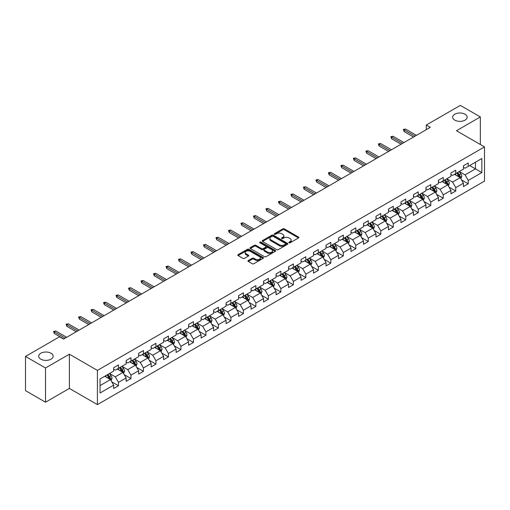 <?xml version="1.0" encoding="UTF-8"?>
<svg xmlns="http://www.w3.org/2000/svg" width="510" height="510" viewBox="0 0 510 510"><rect width="100%" height="100%" fill="white"/><g stroke="black" fill="none" stroke-linecap="round" stroke-linejoin="round"><path stroke-width="0.76" d="M289.055 242.76A0.778 0.446 0 0 0 290.158 242.76L298.509 237.94A1.109 0.644 0 0 0 298.834 237.488A1.109 0.644 0 0 0 298.509 237.035L284.357 228.862A1.109 0.644 0 0 0 282.789 228.862L274.437 233.688A0.778 0.446 0 0 0 274.208 234.001A0.778 0.446 0 0 0 274.437 234.319A0.778 0.446 0 0 0 275.534 234.319L276.618 233.695A3.557 2.053 0 0 1 281.647 233.695L282.827 234.377A3.557 2.053 0 0 1 283.866 235.83A3.557 2.053 0 0 1 282.827 237.284L281.743 237.909A0.778 0.446 0 0 0 281.52 238.221A0.778 0.446 0 0 0 281.743 238.54A0.778 0.446 0 0 0 282.846 238.54L283.923 237.915A3.557 2.053 0 0 1 288.96 237.915L290.139 238.597A3.557 2.053 0 0 1 291.178 240.051A3.557 2.053 0 0 1 290.139 241.504L289.055 242.129A0.778 0.446 0 0 0 288.826 242.441A0.778 0.446 0 0 0 289.055 242.76L289.055 242.129M51.045 353.245A7.248 4.182 0 0 0 43.146 352.333A7.248 4.182 0 0 0 38.671 356.203A7.248 4.182 0 0 0 40.794 359.161A7.248 4.182 0 0 0 48.692 360.066A7.248 4.182 0 0 0 53.167 356.203A7.248 4.182 0 0 0 51.045 353.245M465.043 114.221A7.248 4.182 0 0 0 457.145 113.316A7.248 4.182 0 0 0 452.67 117.185A7.248 4.182 0 0 0 454.792 120.143A7.248 4.182 0 0 0 462.691 121.048A7.248 4.182 0 0 0 467.166 117.185A7.248 4.182 0 0 0 465.043 114.221M248.281 260.54A1.109 0.644 0 0 0 247.956 260.992A1.109 0.644 0 0 0 248.281 261.445L252.252 263.74A1.109 0.644 0 0 0 253.821 263.74L263.096 258.385A1.109 0.644 0 0 0 263.421 257.933A1.109 0.644 0 0 0 263.096 257.474L248.95 249.307A1.109 0.644 0 0 0 247.375 249.307L238.1 254.662A1.109 0.644 0 0 0 237.775 255.115A1.109 0.644 0 0 0 238.1 255.567L242.894 258.34A1.109 0.644 0 0 0 244.469 258.34L248.44 256.045A1.109 0.644 0 0 0 248.765 255.593A1.109 0.644 0 0 0 248.44 255.14L246.062 253.763A2.971 1.715 0 0 1 245.189 252.552A2.971 1.715 0 0 1 247.025 250.965A2.971 1.715 0 0 1 250.263 251.341L259.577 256.715A2.971 1.715 0 0 1 260.451 257.933A2.971 1.715 0 0 1 258.615 259.513A2.971 1.715 0 0 1 255.376 259.144L253.821 258.245A1.109 0.644 0 0 0 252.252 258.245L248.281 260.54L248.281 261.445M69.379 354.214L45.517 367.99L25.5 356.433L25.5 390.647L45.517 402.205L69.379 388.422L97.41 404.608L97.41 370.394L69.379 354.214L69.379 388.422M480.337 144.508L480.337 116.949L456.475 130.726L484.5 146.912L97.41 370.394M480.337 116.949L460.32 105.391L426.283 125.039L426.283 129.667M25.5 356.433L59.53 336.785L63.54 339.093L430.287 127.353L426.283 125.039M276.694 249.626A1.109 0.644 0 0 0 278.269 249.626L287.544 244.271A1.109 0.644 0 0 0 287.869 243.818A1.109 0.644 0 0 0 287.544 243.366L273.392 235.193A1.109 0.644 0 0 0 271.824 235.193L262.548 240.548A1.109 0.644 0 0 0 262.223 241A1.109 0.644 0 0 0 262.548 241.459L276.694 249.626M260.145 242.932A0.778 0.446 0 0 1 260.935 243.04L275.304 251.334L266.048 256.683A1.109 0.644 0 0 1 264.473 256.683L250.327 248.517L250.327 247.605A1.109 0.644 0 0 0 250.002 248.058A1.109 0.644 0 0 0 250.327 248.517M250.327 247.605L254.292 245.316A1.109 0.644 0 0 1 255.867 245.316L261.604 248.625A1.109 0.644 0 0 0 263.173 248.625L265.812 247.108A1.109 0.644 0 0 0 266.137 246.655A1.109 0.644 0 0 0 265.812 246.196L259.832 242.747A0.778 0.446 0 0 1 259.609 242.435A0.778 0.446 0 0 1 260.087 242.02A0.778 0.446 0 0 1 260.935 242.116L275.317 250.416A1.109 0.644 0 0 1 275.642 250.875A1.109 0.644 0 0 1 275.317 251.328L275.317 250.416M97.41 404.608L484.5 181.12L484.5 146.912M111.786 381.882L118.467 385.745L118.467 382.366L126.155 377.929L126.155 381.308L130.962 378.535L130.962 375.156L138.65 370.719L138.65 374.091L143.45 371.318L143.45 367.946L151.138 363.509L151.138 366.881L155.945 364.108L155.945 360.729L163.633 356.292L163.633 359.671L168.434 356.898L168.434 353.519L176.122 349.082L176.122 352.455L180.929 349.681L180.929 346.309L188.617 341.872L188.617 345.244L193.424 342.471L193.424 339.099L201.106 334.656L201.106 338.034L205.912 335.261L205.912 331.882L213.601 327.445L213.601 330.818L218.407 328.045L218.407 324.672L226.089 320.235L226.089 323.608L230.896 320.835L230.896 317.462L238.584 313.019L238.584 316.398L243.391 313.624L243.391 310.246L251.079 305.809L251.079 309.181L255.88 306.408L255.88 303.036L263.568 298.599L263.568 301.971L268.375 299.198L268.375 295.825L276.063 291.382L276.063 294.761L280.863 291.988L280.863 288.609L288.552 284.172L288.552 287.544L293.358 284.771L293.358 281.399L301.047 276.962L301.047 280.334L305.847 277.561L305.847 274.189L313.535 269.745L313.535 273.124L318.342 270.351L318.342 266.972L326.03 262.535L326.03 265.914L330.831 263.135L330.831 259.762L338.519 255.325L338.519 258.697L343.326 255.924L343.326 252.552L351.014 248.109L351.014 251.487L355.814 248.714L355.814 245.335L363.502 240.898L363.502 244.277L368.309 241.498L368.309 238.125L375.997 233.688L375.997 237.061L380.798 234.288L380.798 230.915L388.486 226.472L388.486 229.851L393.293 227.077L393.293 223.699L400.981 219.262L400.981 222.641L405.781 219.861L405.781 216.489L413.47 212.052L413.47 215.424L418.276 212.651L418.276 209.278L425.965 204.841L425.965 208.214L430.772 205.441L430.772 202.062L438.453 197.625L438.453 201.004L443.26 198.224L443.26 194.852L450.948 190.415L450.948 193.787L455.755 191.014L455.755 187.642L463.437 183.205L463.437 186.577L468.244 183.804L468.244 180.425L481.854 172.571L481.854 158.514L475.454 162.212L475.454 168.867L481.854 172.571M118.467 385.745L113.666 388.518L113.666 385.146L100.049 393L100.049 378.949L113.666 371.089L113.666 367.716L118.467 364.937L118.467 368.316L126.155 363.879L126.155 360.5L130.962 357.727L130.962 361.099L138.65 356.662L138.65 353.29L143.45 350.517L143.45 353.889L151.138 349.452L151.138 346.08L155.945 343.3L155.945 346.679L163.633 342.242L163.633 338.863L168.434 336.09L168.434 339.469L176.122 335.025L176.122 331.653L180.929 328.88L180.929 332.252L188.617 327.815L188.617 324.443L193.424 321.663L193.424 325.042L201.106 320.605L201.106 317.226L205.912 314.453L205.912 317.832L213.601 313.389L213.601 310.016L218.407 307.243L218.407 310.615L226.089 306.178L226.089 302.806L230.896 300.027L230.896 303.405L238.584 298.968L238.584 295.59L243.391 292.816L243.391 296.195L251.079 291.752L251.079 288.38L255.88 285.606L255.88 288.979L263.568 284.542L263.568 281.169L268.375 278.396L268.375 281.769L276.063 277.332L276.063 273.953L280.863 271.18L280.863 274.558L288.552 270.115L288.552 266.743L293.358 263.97L293.358 267.342L301.047 262.905L301.047 259.533L305.847 256.76L305.847 260.132L313.535 255.695L313.535 252.316L318.342 249.543L318.342 252.922L326.03 248.478L326.03 245.106L330.831 242.333L330.831 245.705L338.519 241.268L338.519 237.896L343.326 235.123L343.326 238.495L351.014 234.058L351.014 230.679L355.814 227.906L355.814 231.285L363.502 226.842L363.502 223.469L368.309 220.696L368.309 224.069L375.997 219.631L375.997 216.259L380.798 213.486L380.798 216.858L388.486 212.421L388.486 209.043L393.293 206.269L393.293 209.648L400.981 205.211L400.981 201.833L405.781 199.059L405.781 202.432L413.47 197.995L413.47 194.622L418.276 191.849L418.276 195.222L425.965 190.785L425.965 187.406L430.772 184.633L430.772 188.011L438.453 183.574L438.453 180.196L443.26 177.423L443.26 180.795L450.948 176.358L450.948 172.986L455.755 170.212L455.755 173.585L463.437 169.148L463.437 165.769L468.244 162.996L468.244 166.375L481.854 158.514M117.185 369.055L122.955 372.383L115.266 376.82L109.503 373.492M113.666 369.24L115.266 370.164L118.467 368.316M115.266 376.82L118.467 382.366M122.955 372.383L126.155 377.929M129.68 361.845L135.443 365.173L127.755 369.61L121.992 366.282M126.155 362.03L127.755 362.954L130.962 361.099M127.755 369.61L130.962 375.156M135.443 365.173L138.65 370.719M142.169 354.628L147.938 357.956L140.25 362.4L134.487 359.065M138.65 354.813L140.25 355.738L143.45 353.889M140.25 362.4L143.45 367.946M147.938 357.956L151.138 363.509M154.664 347.418L160.427 350.746L152.745 355.183L146.976 351.855M151.138 347.603L152.745 348.528L155.945 346.679M152.745 355.183L155.945 360.729M160.427 350.746L163.633 356.292M167.152 340.208L172.922 343.536L165.234 347.973L159.471 344.645M163.633 340.393L165.234 341.317L168.434 339.469M165.234 347.973L168.434 353.519M172.922 343.536L176.122 349.082M179.648 332.992L185.41 336.319L177.729 340.763L171.959 337.429M176.122 333.177L177.729 334.101L180.929 332.252M177.729 340.763L180.929 346.309M185.41 336.319L188.617 341.872M192.142 325.782L197.905 329.109L190.217 333.546L184.454 330.219M188.617 325.966L190.217 326.891L193.424 325.042M190.217 333.546L193.424 339.099M197.905 329.109L201.106 334.656M204.631 318.572L210.394 321.899L202.712 326.336L196.943 323.008M201.106 318.756L202.712 319.681L205.912 317.832M202.712 326.336L205.912 331.882M210.394 321.899L213.601 327.445M217.126 311.355L222.889 314.683L215.201 319.126L209.438 315.792M213.601 311.54L215.201 312.464L218.407 310.615M215.201 319.126L218.407 324.672M222.889 314.683L226.089 320.235M229.615 304.145L235.384 307.473L227.696 311.91L221.926 308.582M226.089 304.33L227.696 305.254L230.896 303.405M227.696 311.91L230.896 317.462M235.384 307.473L238.584 313.019M242.11 296.935L247.873 300.262L240.184 304.699L234.422 301.372M238.584 297.12L240.184 298.044L243.391 296.195M240.184 304.699L243.391 310.246M247.873 300.262L251.079 305.809M254.598 289.718L260.368 293.046L252.679 297.489L246.91 294.155M251.079 289.903L252.679 290.827L255.88 288.979M252.679 297.489L255.88 303.036M260.368 293.046L263.568 298.599M267.093 282.508L272.856 285.836L265.168 290.273L259.405 286.945M263.568 282.693L265.168 283.617L268.375 281.769M265.168 290.273L268.375 295.825M272.856 285.836L276.063 291.382M279.582 275.298L285.351 278.626L277.663 283.063L271.894 279.735M276.063 275.483L277.663 276.407L280.863 274.558M277.663 283.063L280.863 288.609M285.351 278.626L288.552 284.172M292.077 268.081L297.84 271.409L290.152 275.853L284.389 272.525M288.552 268.266L290.152 269.191L293.358 267.342M290.152 275.853L293.358 281.399M297.84 271.409L301.047 276.962M304.566 260.871L310.335 264.199L302.647 268.636L296.877 265.308M301.047 261.056L302.647 261.981L305.847 260.132M302.647 268.636L305.847 274.189M310.335 264.199L313.535 269.745M317.061 253.661L322.824 256.989L315.135 261.426L309.372 258.098M313.535 253.846L315.135 254.77L318.342 252.922M315.135 261.426L318.342 266.972M322.824 256.989L326.03 262.535M329.549 246.445L335.319 249.779L327.63 254.216L321.861 250.888M326.03 246.63L327.63 247.554L330.831 245.705M327.63 254.216L330.831 259.762M335.319 249.779L338.519 255.325M342.044 239.235L347.807 242.562L340.119 246.999L334.356 243.672M338.519 239.419L340.119 240.344L343.326 238.495M340.119 246.999L343.326 252.552M347.807 242.562L351.014 248.109M354.533 232.024L360.302 235.352L352.614 239.789L346.851 236.462M351.014 232.209L352.614 233.134L355.814 231.285M352.614 239.789L355.814 245.335M360.302 235.352L363.502 240.898M367.028 224.808L372.791 228.142L365.103 232.579L359.34 229.251M363.502 224.993L365.103 225.917L368.309 224.069M365.103 232.579L368.309 238.125M372.791 228.142L375.997 233.688M379.517 217.598L385.286 220.926L377.598 225.363L371.835 222.035M375.997 217.783L377.598 218.707L380.798 216.858M377.598 225.363L380.798 230.915M385.286 220.926L388.486 226.472M392.011 210.388L397.774 213.715L390.093 218.152L384.323 214.825M388.486 210.573L390.093 211.497L393.293 209.648M390.093 218.152L393.293 223.699M397.774 213.715L400.981 219.262M404.5 203.171L410.269 206.505L402.581 210.942L396.818 207.615M400.981 203.356L402.581 204.28L405.781 202.432M402.581 210.942L405.781 216.489M410.269 206.505L413.47 212.052M416.995 195.961L422.758 199.289L415.076 203.726L409.307 200.398M413.47 196.146L415.076 197.07L418.276 195.222M415.076 203.726L418.276 209.278M422.758 199.289L425.965 204.841M429.49 188.751L435.253 192.079L427.565 196.516L421.802 193.188M425.965 188.936L427.565 189.86L430.772 188.011M427.565 196.516L430.772 202.062M435.253 192.079L438.453 197.625M441.979 181.534L447.742 184.869L440.06 189.306L434.29 185.978M438.453 181.719L440.06 182.65L443.26 180.795M440.06 189.306L443.26 194.852M447.742 184.869L450.948 190.415M454.474 174.324L460.237 177.652L452.548 182.095L446.786 178.761M450.948 174.509L452.548 175.434L455.755 173.585M452.548 182.095L455.755 187.642M460.237 177.652L463.437 183.205M469.684 165.54L475.454 168.867L465.043 174.879L459.274 171.551M463.437 167.299L465.043 168.223L468.244 166.375M465.043 174.879L468.244 180.425M45.517 367.99L45.517 402.205M100.049 385.605L110.46 379.593L104.697 376.265M110.46 379.593L113.666 385.146M461.556 179.941L468.244 183.804M449.068 187.157L455.755 191.014M436.573 194.367L443.26 198.224M424.084 201.577L430.772 205.441M411.589 208.794L418.276 212.651M399.1 216.004L405.781 219.861M386.606 223.214L393.293 227.077M374.117 230.431L380.798 234.288M361.622 237.641L368.309 241.498M349.133 244.851L355.814 248.714M336.638 252.067L343.326 255.924M324.143 259.278L330.831 263.135M311.655 266.488L318.342 270.351M299.16 273.698L305.847 277.561M286.671 280.914L293.358 284.771M274.176 288.124L280.863 291.988M261.687 295.335L268.375 299.198M249.192 302.551L255.88 306.408M236.704 309.761L243.391 313.624M224.209 316.971L230.896 320.835M211.72 324.188L218.407 328.045M199.225 331.398L205.912 335.261M186.737 338.608L193.424 342.471M174.241 345.825L180.929 349.681M161.753 353.035L168.434 356.898M149.258 360.245L155.945 364.108M136.769 367.461L143.45 371.318M124.274 374.671L130.962 378.535M289.368 242.868L290.139 242.428A3.557 2.053 0 0 0 291.178 240.975L291.178 240.051M283.866 235.83L283.866 236.755A3.557 2.053 0 0 1 282.827 238.208L282.055 238.648M298.49 237.947L284.357 229.787A1.109 0.644 0 0 0 282.789 229.787L274.743 234.428M287.525 244.277L273.392 236.117A1.109 0.644 0 0 0 271.824 236.117L262.561 241.466L262.548 240.548M285.574 244.137A0.778 0.446 0 0 0 285.804 243.818A0.778 0.446 0 0 0 285.574 243.499L273.156 236.328A0.778 0.446 0 0 0 272.059 236.328L270.918 236.984A3.557 2.053 0 0 0 269.879 238.438A3.557 2.053 0 0 0 270.918 239.891L279.41 244.794A3.557 2.053 0 0 0 284.44 244.794L285.574 244.137L285.574 245.061A0.778 0.446 0 0 0 285.804 244.743L285.804 243.818M269.879 238.438L269.879 239.362A3.557 2.053 0 0 0 270.918 240.816L270.918 239.891M285.574 245.061L284.44 245.718A3.557 2.053 0 0 1 279.41 245.718L270.918 240.816M250.34 248.523L254.292 246.241L254.292 245.316M266.137 246.655L266.137 247.579A1.109 0.644 0 0 1 265.812 248.032L263.173 249.549A1.109 0.644 0 0 1 261.604 249.549L255.867 246.241A1.109 0.644 0 0 0 254.292 246.241M267.559 252.067A2.971 1.715 0 0 0 270.797 252.437A2.971 1.715 0 0 0 272.633 250.85A2.971 1.715 0 0 0 271.76 249.639L268.483 247.745A1.109 0.644 0 0 0 266.909 247.745L264.276 249.262A1.109 0.644 0 0 0 263.95 249.715A1.109 0.644 0 0 0 264.276 250.168L267.559 252.067L267.559 252.992A2.971 1.715 0 0 0 270.797 253.362A2.971 1.715 0 0 0 272.633 251.774L272.633 250.85M263.95 249.715L263.95 250.639A1.109 0.644 0 0 0 264.276 251.092L264.276 250.168M267.559 252.992L264.276 251.092M260.451 257.933L260.451 258.857A2.971 1.715 0 0 1 258.615 260.438A2.971 1.715 0 0 1 255.376 260.068L253.821 259.169A1.109 0.644 0 0 0 252.252 259.169L248.293 261.458M245.189 252.552L245.189 253.476A2.971 1.715 0 0 0 246.062 254.694L246.062 253.763M248.44 255.14L248.44 256.045L246.062 254.694M263.096 257.474L263.096 258.385L248.95 250.231A1.109 0.644 0 0 0 247.375 250.231L238.119 255.58L238.1 254.662M460.868 178.749L461.824 176.352A3.003 1.734 -120 0 0 460.861 173.795L459.21 171.59M456.329 175.402L455.207 173.897M456.731 173.024L458.382 175.23A3.003 1.734 60 0 1 459.242 177.034L460.205 176.479A3.003 1.734 -120 0 0 459.344 174.675L457.693 172.469M456.941 172.903L458.77 175.351A1.53 0.88 60 0 1 459.051 175.81L460.205 176.479M414.993 136.183L404.086 129.884L404.086 131.554L403.365 129.47L404.086 129.884L405.526 129.055L416.434 135.354M404.086 131.554L413.553 137.018M403.365 129.47L405.526 129.055M448.379 185.965L449.329 183.562A3.003 1.734 -120 0 0 448.373 181.005L446.722 178.8M443.84 182.612L442.718 181.114M447.283 184.601L447.71 183.689A3.003 1.734 -120 0 0 446.849 181.885L445.198 179.679M444.446 180.113L446.282 182.561A1.53 0.88 60 0 1 446.556 183.026L447.71 183.689M444.236 180.234L445.893 182.44A3.003 1.734 60 0 1 446.747 184.244M435.884 193.175L436.84 190.772A3.003 1.734 -120 0 0 435.878 188.222L434.227 186.01M431.345 189.822L430.223 188.324M431.747 187.444L433.398 189.65A3.003 1.734 60 0 1 434.259 191.46L435.215 190.899A3.003 1.734 -120 0 0 434.361 189.095L432.703 186.889M431.957 187.323L433.787 189.771A1.53 0.88 60 0 1 434.067 190.236L435.215 190.899M402.498 143.393L391.597 137.101L391.597 138.765L390.877 136.686L391.597 137.101L393.038 136.266L403.945 142.564M391.597 138.765L401.058 144.228M390.877 136.686L393.038 136.266M390.01 150.609L379.102 144.311L379.102 145.975L378.382 143.897L379.102 144.311L380.543 143.482L391.45 149.774M379.102 145.975L388.569 151.438M378.382 143.897L380.543 143.482M423.396 200.385L424.345 197.988A3.003 1.734 -120 0 0 423.389 195.432L421.738 193.226M418.857 197.032L417.735 195.534M422.299 199.021L422.726 198.116A3.003 1.734 -120 0 0 421.866 196.312L420.214 194.106M419.462 194.54L421.298 196.987A1.53 0.88 60 0 1 421.572 197.447L422.726 198.116M419.252 194.661L420.903 196.866A3.003 1.734 60 0 1 421.764 198.67M410.901 207.595L411.857 205.198A3.003 1.734 -120 0 0 410.894 202.642L409.243 200.436M406.362 204.249L405.24 202.75M406.763 201.871L408.414 204.076A3.003 1.734 60 0 1 409.275 205.881L410.231 205.326A3.003 1.734 -120 0 0 409.377 203.522L407.719 201.316M406.967 201.75L408.803 204.198A1.53 0.88 60 0 1 409.084 204.663L410.231 205.326M398.412 214.812L399.362 212.409A3.003 1.734 -120 0 0 398.406 209.859L396.755 207.647M393.873 211.459L392.745 209.961M397.315 213.448L397.743 212.536A3.003 1.734 -120 0 0 396.882 210.732L395.231 208.526M394.479 208.96L396.315 211.408A1.53 0.88 60 0 1 396.589 211.873L397.743 212.536M394.268 209.081L395.919 211.287A3.003 1.734 60 0 1 396.78 213.091M377.515 157.819L366.613 151.521L366.613 153.185L365.893 151.107L366.613 151.521L368.054 150.692L378.962 156.991M366.613 153.185L376.074 158.655M365.893 151.107L368.054 150.692M365.026 165.03L354.118 158.737L354.118 160.401L353.398 158.317L354.118 158.737L355.559 157.902L366.467 164.201M354.118 160.401L363.585 165.865M353.398 158.317L355.559 157.902M352.531 172.246L341.63 165.948L341.63 167.612L340.909 165.533L341.63 165.948L343.071 165.119L353.972 171.411M341.63 167.612L351.09 173.075M340.909 165.533L343.071 165.119M385.917 222.022L386.867 219.625A3.003 1.734 -120 0 0 385.911 217.069L384.259 214.863M381.378 218.669L380.256 217.171M381.78 216.297L383.431 218.503A3.003 1.734 60 0 1 384.291 220.307L385.248 219.753A3.003 1.734 -120 0 0 384.393 217.948L382.736 215.743M381.984 216.176L383.82 218.624A1.53 0.88 60 0 1 384.1 219.083L385.248 219.753M340.042 179.456L329.135 173.158L329.135 174.822L328.414 172.743L329.135 173.158L330.576 172.329L341.483 178.627M329.135 174.822L338.602 180.291M328.414 172.743L330.576 172.329M373.428 229.232L374.378 226.835A3.003 1.734 -120 0 0 373.422 224.279L371.764 222.073M368.889 225.885L367.761 224.387M372.325 227.868L372.759 226.963A3.003 1.734 -120 0 0 371.898 225.159L370.247 222.953M369.495 223.386L371.331 225.834A1.53 0.88 60 0 1 371.605 226.3L372.759 226.963M369.285 223.507L370.936 225.713A3.003 1.734 60 0 1 371.796 227.517M327.547 186.666L316.646 180.374L316.646 182.038L315.919 179.953L316.646 180.374L318.087 179.539L328.988 185.838M316.646 182.038L326.107 187.501M315.919 179.953L318.087 179.539M360.933 236.449L361.883 234.045A3.003 1.734 -120 0 0 360.927 231.489L359.276 229.283M356.394 233.095L355.272 231.597M356.796 230.718L358.447 232.923A3.003 1.734 60 0 1 359.308 234.727L360.264 234.173A3.003 1.734 -120 0 0 359.41 232.369L357.752 230.163M357 230.596L358.836 233.044A1.53 0.88 60 0 1 359.117 233.51L360.264 234.173M315.059 193.883L304.151 187.584L304.151 189.248L303.431 187.17L304.151 187.584L305.592 186.749L316.5 193.048M304.151 189.248L313.618 194.712M303.431 187.17L305.592 186.749M348.445 243.659L349.395 241.262A3.003 1.734 -120 0 0 348.438 238.705L346.781 236.5M343.906 240.306L342.777 238.808M344.301 237.934L345.952 240.14A3.003 1.734 60 0 1 346.813 241.944L347.775 241.389A3.003 1.734 -120 0 0 346.915 239.585L345.264 237.379M344.511 237.813L346.341 240.261A1.53 0.88 60 0 1 346.621 240.72L347.775 241.389M302.564 201.093L291.656 194.794L291.656 196.458L290.936 194.38L291.656 194.794L293.103 193.966L304.005 200.264M291.656 196.458L301.123 201.928M290.936 194.38L293.103 193.966M335.95 250.869L336.9 248.472A3.003 1.734 -120 0 0 335.943 245.916L334.292 243.71M331.411 247.522L330.289 246.024M331.812 245.144L333.464 247.35A3.003 1.734 60 0 1 334.324 249.154L335.28 248.599A3.003 1.734 -120 0 0 334.426 246.795L332.769 244.59M332.016 245.023L333.852 247.471A1.53 0.88 60 0 1 334.133 247.936L335.28 248.599M290.075 208.303L279.168 202.011L279.168 203.675L278.447 201.59L279.168 202.011L280.608 201.176L291.516 207.474M279.168 203.675L288.634 209.138M278.447 201.59L280.608 201.176M323.455 258.085L324.411 255.682A3.003 1.734 -120 0 0 323.455 253.126L321.797 250.92M318.916 254.732L317.794 253.234M322.358 256.721L322.792 255.81A3.003 1.734 -120 0 0 321.931 254.005L320.28 251.8M319.528 252.233L321.357 254.681A1.53 0.88 60 0 1 321.638 255.147L322.792 255.81M319.317 252.354L320.969 254.56A3.003 1.734 60 0 1 321.829 256.364M277.58 215.52L266.673 209.221L266.673 210.885L265.952 208.807L266.673 209.221L268.12 208.386L279.021 214.684M266.673 210.885L276.139 216.348M265.952 208.807L268.12 208.386M310.966 265.296L311.916 262.899A3.003 1.734 -120 0 0 310.96 260.342L309.309 258.137M306.427 261.942L305.305 260.444M309.87 263.931L310.297 263.026A3.003 1.734 -120 0 0 309.436 261.222L307.785 259.01M307.033 259.45L308.869 261.898A1.53 0.88 60 0 1 309.143 262.357L310.297 263.026M306.822 259.571L308.48 261.777A3.003 1.734 60 0 1 309.334 263.581M265.092 222.73L254.184 216.431L254.184 218.095L253.464 216.017L254.184 216.431L255.625 215.602L266.532 221.895M254.184 218.095L263.651 223.565M253.464 216.017L255.625 215.602M298.471 272.506L299.427 270.109A3.003 1.734 -120 0 0 298.471 267.552L296.814 265.347M293.932 269.159L292.81 267.661M297.375 271.141L297.808 270.236A3.003 1.734 -120 0 0 296.947 268.432L295.296 266.226M294.544 266.66L296.374 269.108A1.53 0.88 60 0 1 296.654 269.573L297.808 270.236M294.334 266.781L295.985 268.987A3.003 1.734 60 0 1 296.845 270.791M252.597 229.94L241.689 223.648L241.689 225.312L240.969 223.227L241.689 223.648L243.13 222.813L254.037 229.111M241.689 225.312L251.156 230.775M240.969 223.227L243.13 222.813M285.983 279.722L286.932 277.319A3.003 1.734 -120 0 0 285.976 274.762L284.325 272.557M281.443 276.369L280.322 274.871M284.886 278.358L285.313 277.446A3.003 1.734 -120 0 0 284.452 275.642L282.801 273.436M282.049 273.87L283.885 276.318A1.53 0.88 60 0 1 284.159 276.783L285.313 277.446M281.839 273.991L283.496 276.197A3.003 1.734 60 0 1 284.351 278.001M240.108 237.156L229.2 230.858L229.2 232.522L228.48 230.444L229.2 230.858L230.641 230.023L241.549 236.321M229.2 232.522L238.667 237.985M228.48 230.444L230.641 230.023M273.487 286.932L274.444 284.535A3.003 1.734 -120 0 0 273.487 281.979L271.83 279.773M268.948 283.579L267.827 282.081M269.35 281.201L271.001 283.413A3.003 1.734 60 0 1 271.862 285.217L272.824 284.663A3.003 1.734 -120 0 0 271.964 282.859L270.313 280.647M269.56 281.087L271.39 283.528A1.53 0.88 60 0 1 271.671 283.993L272.824 284.663M227.613 244.366L216.705 238.068L216.705 239.732L215.985 237.654L216.705 238.068L218.146 237.239L229.054 243.531M216.705 239.732L226.172 245.202M215.985 237.654L218.146 237.239M260.999 294.142L261.949 291.745A3.003 1.734 -120 0 0 260.992 289.189L259.341 286.983M256.46 290.796L255.338 289.298M259.902 292.778L260.329 291.873A3.003 1.734 -120 0 0 259.469 290.069L257.818 287.863M257.065 288.297L258.901 290.745A1.53 0.88 60 0 1 259.176 291.21L260.329 291.873M256.855 288.418L258.513 290.623A3.003 1.734 60 0 1 259.367 292.428M215.124 251.577L204.217 245.284L204.217 246.948L203.496 244.864L204.217 245.284L205.657 244.449L216.565 250.748M204.217 246.948L213.677 252.412M203.496 244.864L205.657 244.449M248.504 301.359L249.46 298.956A3.003 1.734 -120 0 0 248.498 296.399L246.846 294.193M243.965 298.006L242.843 296.508M247.407 299.995L247.841 299.083A3.003 1.734 -120 0 0 246.98 297.279L245.329 295.073M244.577 295.507L246.406 297.955A1.53 0.88 60 0 1 246.687 298.42L247.841 299.083M244.366 295.628L246.018 297.834A3.003 1.734 60 0 1 246.878 299.638M202.629 258.793L191.722 252.495L191.722 254.158L191.001 252.08L191.722 252.495L193.162 251.659L204.07 257.958M191.722 254.158L201.189 259.622M191.001 252.08L193.162 251.659M236.015 308.569L236.965 306.172A3.003 1.734 -120 0 0 236.009 303.616L234.358 301.41M231.476 305.216L230.354 303.718M234.919 307.205L235.346 306.3A3.003 1.734 -120 0 0 234.485 304.495L232.834 302.283M232.082 302.723L233.918 305.165A1.53 0.88 60 0 1 234.192 305.63L235.346 306.3M231.871 302.838L233.529 305.05A3.003 1.734 60 0 1 234.383 306.854M190.141 266.003L179.233 259.705L179.233 261.369L178.513 259.29L179.233 259.705L180.674 258.876L191.581 265.168M179.233 261.369L188.694 266.832M178.513 259.29L180.674 258.876M223.52 315.779L224.476 313.382A3.003 1.734 -120 0 0 223.514 310.826L221.863 308.62M218.981 312.432L217.859 310.934M219.383 310.054L221.034 312.26A3.003 1.734 60 0 1 221.895 314.064L222.857 313.51A3.003 1.734 -120 0 0 221.997 311.706L220.345 309.5M219.593 309.933L221.423 312.381A1.53 0.88 60 0 1 221.703 312.847L222.857 313.51M177.646 273.213L166.738 266.921L166.738 268.585L166.018 266.5L166.738 266.921L168.179 266.086L179.087 272.385M166.738 268.585L176.205 274.048M166.018 266.5L168.179 266.086M211.032 322.996L211.981 320.592A3.003 1.734 -120 0 0 211.025 318.036L209.374 315.83M206.493 319.642L205.371 318.144M209.935 321.631L210.362 320.72A3.003 1.734 -120 0 0 209.502 318.916L207.851 316.71M207.098 317.144L208.934 319.591A1.53 0.88 60 0 1 209.208 320.057L210.362 320.72M206.888 317.265L208.545 319.47A3.003 1.734 60 0 1 209.4 321.274M165.151 280.43L154.249 274.131L154.249 275.795L153.529 273.717L154.249 274.131L155.69 273.296L166.598 279.595M154.249 275.795L163.71 281.259M153.529 273.717L155.69 273.296M198.537 330.206L199.493 327.809A3.003 1.734 -120 0 0 198.53 325.252L196.879 323.047M193.998 326.853L192.876 325.354M194.399 324.475L196.05 326.68A3.003 1.734 60 0 1 196.911 328.491L197.867 327.936A3.003 1.734 -120 0 0 197.013 326.126L195.355 323.92M194.61 324.354L196.439 326.802A1.53 0.88 60 0 1 196.72 327.267L197.867 327.936M152.662 287.64L141.755 281.341L141.755 283.005L141.034 280.927L141.755 281.341L143.195 280.513L154.103 286.805M141.755 283.005L151.221 288.469M141.034 280.927L143.195 280.513M186.048 337.416L186.998 335.019A3.003 1.734 -120 0 0 186.042 332.463L184.391 330.257M181.509 334.069L180.387 332.571M184.951 336.052L185.379 335.147A3.003 1.734 -120 0 0 184.518 333.342L182.867 331.137M182.115 331.57L183.951 334.018A1.53 0.88 60 0 1 184.225 334.483L185.379 335.147M181.904 331.691L183.555 333.897A3.003 1.734 60 0 1 184.416 335.701M140.167 294.85L129.266 288.558L129.266 290.222L128.545 288.137L129.266 288.558L130.707 287.723L141.614 294.021M129.266 290.222L138.726 295.685M128.545 288.137L130.707 287.723M173.553 344.632L174.509 342.229A3.003 1.734 -120 0 0 173.547 339.673L171.895 337.467M169.014 341.279L167.892 339.781M169.416 338.901L171.067 341.107A3.003 1.734 60 0 1 171.927 342.911L172.884 342.357A3.003 1.734 -120 0 0 172.029 340.553L170.372 338.347M169.62 338.78L171.456 341.228A1.53 0.88 60 0 1 171.736 341.694L172.884 342.357M127.678 302.067L116.771 295.768L116.771 297.432L116.05 295.354L116.771 295.768L118.212 294.933L129.119 301.231M116.771 297.432L126.238 302.895M116.05 295.354L118.212 294.933M161.064 351.843L162.014 349.439A3.003 1.734 -120 0 0 161.058 346.889L159.407 344.683M156.525 348.489L155.403 346.991M156.921 346.111L158.572 348.317A3.003 1.734 60 0 1 159.432 350.128L160.395 349.573A3.003 1.734 -120 0 0 159.534 347.763L157.883 345.557M157.131 345.99L158.967 348.438A1.53 0.88 60 0 1 159.241 348.904L160.395 349.573M115.183 309.277L104.282 302.978L104.282 304.642L103.562 302.564L104.282 302.978L105.723 302.149L116.624 308.442M104.282 304.642L113.743 310.105M103.562 302.564L105.723 302.149M148.569 359.053L149.526 356.656A3.003 1.734 -120 0 0 148.563 354.099L146.912 351.894M144.03 355.706L142.908 354.201M144.432 353.328L146.083 355.534A3.003 1.734 60 0 1 146.944 357.338L147.9 356.783A3.003 1.734 -120 0 0 147.046 354.979L145.388 352.773M144.636 353.207L146.472 355.655A1.53 0.88 60 0 1 146.752 356.12L147.9 356.783M102.695 316.487L91.787 310.188L91.787 311.859L91.067 309.774L91.787 310.188L93.228 309.36L104.136 315.658M91.787 311.859L101.254 317.322M91.067 309.774L93.228 309.36M136.081 366.269L137.031 363.866A3.003 1.734 -120 0 0 136.074 361.309L134.423 359.104M131.542 362.916L130.413 361.418M134.978 364.905L135.411 363.993A3.003 1.734 -120 0 0 134.551 362.189L132.9 359.983M132.147 360.417L133.983 362.865A1.53 0.88 60 0 1 134.257 363.33L135.411 363.993M131.937 360.538L133.588 362.744A3.003 1.734 60 0 1 134.449 364.548M90.2 323.703L79.299 317.405L79.299 319.069L78.572 316.99L79.299 317.405L80.739 316.57L91.641 322.868M79.299 319.069L88.759 324.532M78.572 316.99L80.739 316.57M123.586 373.479L124.536 371.076A3.003 1.734 -120 0 0 123.579 368.526L121.928 366.32M119.047 370.126L117.925 368.628M119.448 367.748L121.099 369.954A3.003 1.734 60 0 1 121.96 371.764L122.916 371.21A3.003 1.734 -120 0 0 122.062 369.399L120.405 367.194M119.652 367.627L121.488 370.075A1.53 0.88 60 0 1 121.769 370.54L122.916 371.21M77.711 330.913L66.804 324.615L66.804 326.279L66.083 324.201L66.804 324.615L68.244 323.786L79.152 330.078M66.804 326.279L76.27 331.742M66.083 324.201L68.244 323.786M111.097 380.689L112.047 378.292A3.003 1.734 -120 0 0 111.091 375.736L109.433 373.53M106.558 377.343L105.43 375.838M109.994 379.325L110.428 378.42A3.003 1.734 -120 0 0 109.567 376.616L107.916 374.41M107.164 374.844L108.993 377.292A1.53 0.88 60 0 1 109.274 377.757L110.428 378.42M106.953 374.965L108.605 377.17A3.003 1.734 60 0 1 109.465 378.975M65.216 338.124L54.309 331.825L54.309 333.495L53.588 331.411L54.309 331.825L55.756 330.996L66.657 337.295M54.309 333.495L63.776 338.959M53.588 331.411L55.756 330.996M290.139 242.428L290.139 241.504M281.743 238.54L281.743 237.909M282.827 238.208L282.827 237.284M274.437 234.319L274.437 233.688M282.789 229.787L282.789 228.862M284.357 229.787L284.357 228.862M298.509 237.94L298.509 237.035M271.824 236.117L271.824 235.193M273.392 236.117L273.392 235.193M287.544 244.271L287.544 243.366M279.41 245.718L279.41 244.794M284.44 245.718L284.44 244.794M255.867 246.241L255.867 245.316M261.604 249.549L261.604 248.625M263.173 249.549L263.173 248.625M265.812 248.032L265.812 247.108M260.935 243.04L260.935 242.116M252.252 259.169L252.252 258.245M253.821 259.169L253.821 258.245M255.376 260.068L255.376 259.144M247.375 250.231L247.375 249.307M248.95 250.231L248.95 249.307M459.943 177.48L461.805 176.409M459.344 174.675L460.861 173.795M457.209 175.905L458.382 175.23M447.448 184.697L449.31 183.619M446.849 181.885L448.373 181.005M444.714 183.115L445.893 182.44M434.953 191.907L436.821 190.836M434.361 189.095L435.878 188.222M432.225 190.332L433.398 189.65M422.465 199.117L424.326 198.046M421.866 196.312L423.389 195.432M419.73 197.542L420.903 196.866M409.97 206.333L411.831 205.256M409.377 203.522L410.894 202.642M407.241 204.752L408.414 204.076M397.481 213.543L399.343 212.466M396.882 210.732L398.406 209.859M394.746 211.969L395.919 211.287M384.986 220.753L386.848 219.683M384.393 217.948L385.911 217.069M382.258 219.179L383.431 218.503M372.498 227.97L374.359 226.893M371.898 225.159L373.422 224.279M369.763 226.389L370.936 225.713M360.003 235.18L361.864 234.103M359.41 232.369L360.927 231.489M357.274 233.605L358.447 232.923M347.514 242.39L349.375 241.319M346.915 239.585L348.438 238.705M344.779 240.816L345.952 240.14M335.019 249.607L336.88 248.529M334.426 246.795L335.943 245.916M332.291 248.026L333.464 247.35M322.53 256.817L324.392 255.739M321.931 254.005L323.455 253.126M319.795 255.242L320.969 254.56M310.035 264.027L311.897 262.956M309.436 261.222L310.96 260.342M307.307 262.452L308.48 261.777M297.547 271.243L299.408 270.166M296.947 268.432L298.471 267.552M294.812 269.662L295.985 268.987M285.052 278.454L286.913 277.376M284.452 275.642L285.976 274.762M282.323 276.879L283.496 276.197M272.563 285.664L274.425 284.593M271.964 282.859L273.487 281.979M269.828 284.089L271.001 283.413M260.068 292.88L261.93 291.803M259.469 290.069L260.992 289.189M257.34 291.299L258.513 290.623M247.579 300.09L249.441 299.013M246.98 297.279L248.498 296.399M244.845 298.509L246.018 297.834M235.084 307.3L236.946 306.229M234.485 304.495L236.009 303.616M232.35 305.726L233.529 305.05M222.596 314.517L224.457 313.44M221.997 311.706L223.514 310.826M219.861 312.936L221.034 312.26M210.101 321.727L211.962 320.65M209.502 318.916L211.025 318.036M207.366 320.146L208.545 319.47M197.606 328.937L199.474 327.866M197.013 326.126L198.53 325.252M194.877 327.363L196.05 326.68M185.117 336.154L186.979 335.076M184.518 333.342L186.042 332.463M182.382 334.573L183.555 333.897M172.622 343.364L174.484 342.286M172.029 340.553L173.547 339.673M169.894 341.783L171.067 341.107M160.134 350.574L161.995 349.503M159.534 347.763L161.058 346.889M157.399 348.999L158.572 348.317M147.639 357.791L149.5 356.713M147.046 354.979L148.563 354.099M144.91 356.209L146.083 355.534M135.15 365.001L137.011 363.923M134.551 362.189L136.074 361.309M132.415 363.42L133.588 362.744M122.655 372.211L124.516 371.14M122.062 369.399L123.579 368.526M119.926 370.636L121.099 369.954M110.166 379.421L112.028 378.35M109.567 376.616L111.091 375.736M107.431 377.846L108.605 377.17"/></g></svg>

